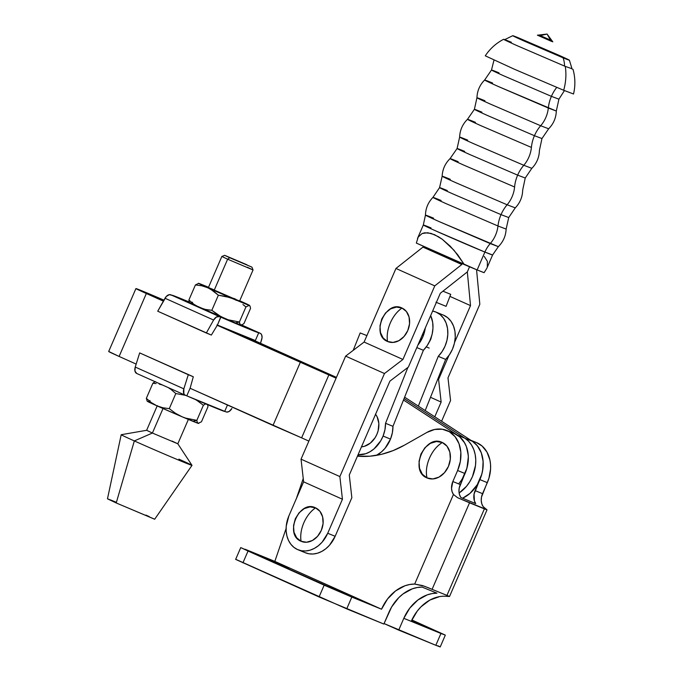<?xml version="1.0" encoding="UTF-8"?>
<svg xmlns="http://www.w3.org/2000/svg" width="681" height="681" viewBox="0 0 681 681"><rect width="100%" height="100%" fill="white"/><g stroke="black" fill="none" stroke-linecap="round" stroke-linejoin="round"><path stroke-width="1.02" d="M450.294 179.307C442.429 176.047 434.989 173.349 455.708 182.644L507.124 204.785A31.718 24.788 -67.8 0 0 501.02 214.634A31.718 24.788 112.2 0 1 507.124 204.785L455.708 182.644C434.989 173.349 442.429 176.047 450.294 179.307L442.148 176.234L439.568 187.624L447.272 190.544C439.824 187.454 432.793 184.9 452.388 193.693L501.02 214.634L452.388 193.693C432.793 184.9 439.824 187.454 447.272 190.544M467.677 140.124C459.905 136.898 452.559 134.234 473.014 143.419L523.791 165.279A31.071 24.286 -67.8 0 0 517.645 175.136A31.071 24.286 112.2 0 1 523.791 165.279L473.014 143.419C452.559 134.234 459.905 136.898 467.677 140.124L459.632 137.085L457.096 148.518L464.68 151.395C457.351 148.356 450.413 145.836 469.72 154.502L517.645 175.136L469.72 154.502C450.413 145.836 457.351 148.356 464.68 151.395M484.94 100.762C477.219 97.562 469.924 94.914 490.243 104.031L540.671 125.747A31.071 24.286 -67.8 0 0 534.44 135.706A31.071 24.286 112.2 0 1 540.671 125.747L490.243 104.031C469.924 94.914 477.219 97.562 484.94 100.762L476.947 97.741L474.402 109.318L481.927 112.169C474.657 109.156 467.787 106.653 486.924 115.251L534.44 135.706L486.924 115.251C467.787 106.653 474.657 109.156 481.927 112.169M417.504 238.444L423.318 225.002A37.744 0.613 -156.6 0 1 431.039 227.922C423.582 224.832 416.534 222.27 436.163 231.08L484.881 252.064A37.744 0.613 -156.6 0 1 446.285 235.575A37.744 0.613 -156.6 0 1 423.318 225.002L425.455 215.119L433.576 218.184C425.727 214.932 418.313 212.242 438.964 221.512L490.226 243.585A25.989 20.311 -67.8 0 0 484.881 252.064A37.744 0.613 -156.6 0 0 492.601 254.983L484.881 252.064L477.151 269.94L416.338 243.066L418.202 237.082L422.084 233.549L424.689 232.791L431.013 233.37L438.385 236.682L442.301 239.286L454.057 250.302L464.306 264.577L416.338 243.066L418.202 237.082L422.084 233.549L427.685 232.732L434.597 234.698L442.301 239.286L450.209 246.164L457.734 254.805L464.306 264.577A37.744 0.613 23.4 0 0 477.151 269.94L484.881 252.064A25.989 20.311 112.2 0 1 490.226 243.585L498.347 246.658C503.216 241.806 505.813 235.941 506.136 229.071L508.724 217.554L501.02 214.634L508.724 217.554L515.262 207.867L507.124 204.785A25.716 20.098 -67.8 0 0 514.589 186.986A25.716 20.098 112.2 0 1 507.124 204.785L515.262 207.867C520.046 202.887 522.523 196.945 522.685 190.042L525.238 178.005L517.645 175.136L525.238 178.005L531.835 168.326L523.791 165.279A25.716 20.098 -67.8 0 0 531.401 147.419A25.716 20.098 112.2 0 1 523.791 165.279L531.835 168.326C536.688 163.355 539.216 157.396 539.412 150.45L541.965 138.549L534.44 135.706L541.965 138.549L548.656 128.777L540.671 125.747L548.656 128.777C553.508 123.857 556.062 117.949 556.309 111.046L548.324 108.032A25.716 20.098 112.2 0 1 540.671 125.747A25.716 20.098 -67.8 0 0 548.324 108.032A31.718 24.788 112.2 0 1 551.406 96.344L558.914 99.188L551.406 96.344A31.718 24.788 112.2 0 1 556.743 87.415A31.718 24.788 -67.8 0 0 551.406 96.344L503.991 75.931C484.898 67.359 491.75 69.845 499.011 72.858L491.495 70.015L493.989 60.107M303.854 522.736C306.739 516.241 310.638 511.269 315.541 507.847C299.231 499.292 283.866 534.798 301.079 541.276C300.168 535.47 301.096 529.29 303.854 522.736A25.359 15.816 114.1 0 0 301.079 541.276L296.652 537.777L294.005 532.261L293.537 525.579L295.316 518.735L299.07 512.784L304.237 508.622L310.017 506.885L315.541 507.847L319.968 511.346L322.615 516.862L323.083 523.544L321.304 530.388L317.542 536.339L312.383 540.501L306.595 542.229L301.079 541.276A18.217 14.233 -67.8 0 0 321.304 530.388A18.217 14.233 -67.8 0 0 315.541 507.847A25.359 15.816 114.1 0 0 303.854 522.736M390.315 322.939C393.201 316.435 397.1 311.472 402.003 308.042C385.684 299.495 370.328 334.992 387.54 341.479C386.629 335.673 387.557 329.493 390.315 322.939A25.359 15.816 114.1 0 0 387.54 341.479L383.114 337.972L380.466 332.464L379.998 325.773L381.777 318.938L385.531 312.979L390.698 308.825L396.478 307.088L402.003 308.042L406.421 311.549L409.068 317.057L409.545 323.747L407.766 330.583L404.003 336.542L398.845 340.696L393.056 342.432L387.54 341.479A18.217 14.233 -67.8 0 0 407.766 330.583A18.217 14.233 -67.8 0 0 402.003 308.042A25.359 15.816 114.1 0 0 390.315 322.939M552.623 41.728L551.159 41.226A2.145 1.677 112.2 0 1 550.461 40.068L551.831 40.562M537.479 35.191L538.994 35.029L550.461 40.068L547.081 34.05L550.461 40.068L551.899 40.605L547.081 34.05L540.433 35.574L539.046 35.063L550.461 40.068A2.145 1.677 -67.8 0 0 551.159 41.226L537.403 35.182M441.092 200.486C433.21 197.218 425.77 194.519 446.506 203.823L497.981 225.99A31.718 24.788 112.2 0 1 501.02 214.634A31.718 24.788 -67.8 0 0 497.981 225.99L506.136 229.071L497.981 225.99A25.716 20.098 112.2 0 1 490.226 243.585A25.716 20.098 -67.8 0 0 497.981 225.99L446.506 203.823C425.77 194.519 433.21 197.218 441.092 200.486L432.937 197.396L439.568 187.624M458.151 161.686C450.337 158.443 442.948 155.762 463.523 164.998L514.589 186.986A31.071 24.286 112.2 0 1 517.645 175.136A31.071 24.286 -67.8 0 0 514.589 186.986L463.523 164.998C442.948 155.762 450.337 158.443 458.151 161.686L450.064 158.622L457.096 148.518M475.483 122.359C467.745 119.149 460.424 116.494 480.812 125.644L531.401 147.419A31.071 24.286 112.2 0 1 534.44 135.706A31.071 24.286 -67.8 0 0 531.401 147.419L480.812 125.644C460.424 116.494 467.745 119.149 475.483 122.359L467.472 119.32L474.402 109.318M499.011 72.858C491.75 69.845 484.898 67.359 503.991 75.931L551.406 96.344A31.718 24.788 -67.8 0 0 548.324 108.032L497.913 86.325C477.602 77.208 484.898 79.856 492.61 83.056L484.634 80.026L491.495 70.015M564.566 66.117A25.716 20.098 -67.8 0 0 563.085 57.825L523.229 40.664C507.175 33.454 512.938 35.548 519.041 38.076L558.897 55.238C574.951 62.448 569.188 60.354 563.085 57.825A25.716 20.098 112.2 0 1 564.566 66.117M504.4 39.796L512.733 35.684L519.041 38.076M511.337 42.231C499.675 37.523 501.386 38.579 516.47 45.397L565.281 66.406C566.473 74.178 565.945 82.137 563.698 90.284L514.461 69.258L485.272 55.816C489.971 48.734 496.083 43.235 503.617 39.294L504.664 39.6M298.014 549.754L305.437 552.785A27.214 21.273 -67.8 0 0 335.146 536.296L351.847 497.709L349.276 475.04L389.915 381.13L408.387 367.059L440.318 293.273L467.328 271.915L470.511 305.616L467.328 271.915L469.549 266.782L467.328 271.915L469.549 266.782L467.328 271.915L440.318 293.273L408.387 367.059L389.915 381.13L349.276 475.04L351.847 497.709L335.146 536.296L327.723 533.266L342.441 499.241L339.87 476.572L384.467 373.529L402.931 359.457L434.776 285.875L461.795 264.509L462.178 263.615L461.795 264.509L422.961 247.109L423.352 246.216L422.961 247.109L461.795 264.509L434.776 285.875L395.95 268.467L422.961 247.109L395.95 268.467L364.105 342.058L395.95 268.467L434.776 285.875L402.931 359.457L364.105 342.058L402.931 359.457L384.467 373.529L345.642 356.12L364.105 342.058L345.642 356.12L384.467 373.529L339.87 476.572L301.045 459.173L345.642 356.12L301.045 459.173L339.87 476.572L342.441 499.241L303.615 481.833L301.045 459.173L303.615 481.833L288.897 515.857L303.615 481.833L342.441 499.241L327.723 533.266A27.214 21.273 112.2 0 1 298.014 549.754A27.214 21.273 112.2 0 1 288.897 515.857L286.233 526.072L286.165 531.197L286.939 536.066L288.54 540.493L290.898 544.306L293.92 547.354L297.503 549.533L301.496 550.75L305.752 550.963L310.11 550.163L314.392 548.375L318.444 545.668L322.104 542.161L327.723 533.266L335.146 536.296L329.536 545.192L325.876 548.707L321.824 551.406L317.533 553.193L313.175 554.002L308.919 553.789L304.926 552.572M433.576 218.184C425.727 214.932 418.313 212.242 438.964 221.512L498.347 246.658L492.601 254.983L486.779 268.425L484.114 272.664L477.151 269.94A37.744 0.613 23.4 0 0 484.114 272.664L486.804 268.374M487.332 266.901L487.383 261.351L484.259 256.431M573.01 69.326C575.292 77.506 575.471 85.738 573.53 94.004L563.698 90.284C565.945 82.137 566.473 74.178 565.281 66.406L572.074 68.764M572.108 69.096L569.401 60.2L563.085 57.825M564.43 90.59L558.914 99.188L556.309 111.046L497.913 86.325C477.602 77.208 484.898 79.856 492.61 83.056M470.511 305.616L449.928 296.388L470.511 305.616L454.61 342.356L470.511 305.616M448.932 355.473L438.581 379.402L437.806 379.053L438.581 379.402L441.152 402.071L434.776 416.798L441.152 402.071L430.503 397.295L441.152 402.071L438.581 379.402L448.932 355.473M479.824 304.279L476.64 270.578L479.824 304.279L447.987 377.87L450.558 400.539L447.987 377.87L479.824 304.279M441.594 421.241L450.558 400.539L441.594 421.241M476.955 269.855L476.64 270.578L476.955 269.855M431.354 336.984A8.572 6.699 112.2 0 1 430.588 339.64A8.572 6.699 112.2 0 1 429.498 341.59L431.422 336.423M392.963 426.332L385.54 423.301A27.427 21.434 112.2 0 1 383.08 436.053L390.502 439.092A27.427 21.434 -67.8 0 0 392.963 426.332L385.54 423.301L407.893 367.434L385.54 423.301L384.944 429.72L383.08 436.053A27.427 21.434 112.2 0 1 358.044 454.772L365.731 453.716L370.021 451.741L374.048 448.864L380.705 440.871L383.08 436.053L390.502 439.092L385.08 448.234L381.471 451.903L376.363 455.376A27.427 21.434 -67.8 0 0 390.502 439.092L392.367 432.758L392.963 426.332L423.395 350.281A27.427 21.434 -67.8 0 0 430.664 315.567L432.673 322.343L432.971 328.216L432.12 334.252L430.162 340.142L427.208 345.573L423.395 350.281L392.963 426.332M436.368 302.398L446.029 306.331M450.66 294.328L442.956 291.187L450.686 294.328M435.831 312.017A27.427 21.434 112.2 0 0 432.614 311.064L436.019 312.094L440.19 314.622L443.612 318.316L446.098 322.99L447.519 328.412L447.817 334.286L446.966 340.321L445.016 346.212L442.054 351.643L438.249 356.35L418.338 406.097L438.249 356.35L445.672 359.389A27.427 21.434 -67.8 0 0 443.263 315.056L435.831 312.017A27.427 21.434 112.2 0 1 438.249 356.35L445.672 359.389L425.199 410.558L445.672 359.389L449.486 354.682L452.439 349.242L454.397 343.352L455.248 337.316L454.951 331.443L453.52 326.029L451.035 321.355L447.621 317.661L443.45 315.133M416.806 347.591L423.395 350.281L416.806 347.591M425.284 328.004A27.427 21.434 112.2 0 1 417.879 345.105L422.739 337.104L425.284 328.004M366.897 335.605L360.181 332.941L353.192 350.366L360.181 332.941L366.897 335.605M375.486 414.167L377.155 416.866L378.84 423.454L378.134 430.758L376.899 434.325L375.146 437.662L370.328 443.118L364.42 446.302L361.33 446.872M435.934 302.219L445.723 306.186M357.704 455.572L359.594 456.338L357.789 455.368M361.466 446.864A19.289 15.076 -67.8 0 0 376.899 434.325A19.289 15.076 -67.8 0 0 375.571 414.278M323.807 584.664L346.876 594.436L323.807 584.664M265.718 558.624L288.795 568.397L265.718 558.624M411.699 620.314L420.186 624.477L411.699 620.314M429.49 458.109C432.656 451.026 436.938 445.834 442.344 442.531C425.072 433.482 408.804 471.065 427.021 477.926C425.676 471.865 426.493 465.259 429.49 458.109A25.163 15.697 114.1 0 0 427.021 477.926L422.339 474.223L419.539 468.383L419.045 461.301L420.926 454.065L424.901 447.757L430.375 443.357L436.495 441.518L442.344 442.531L447.025 446.242L449.826 452.073L450.328 459.156L448.438 466.4L444.463 472.699L438.998 477.109L432.869 478.939L427.021 477.926A19.289 15.076 -67.8 0 0 448.438 466.4A19.289 15.076 -67.8 0 0 442.344 442.531A25.163 15.697 114.1 0 0 429.49 458.109M236.452 559.629L346.723 608.874L351.822 597.075L381.53 609.214L274.835 561.382L245.126 549.244L274.835 561.382L286.097 528.533L274.835 561.382L381.53 609.214L387.532 598.982L395.584 590.912L404.94 585.779L409.817 584.477L414.678 584.068L453.444 494.483L452.099 491.699L451.537 488.43L452.848 481.518L460.271 484.557A12.862 10.053 -67.8 0 0 460.867 497.522L475.721 503.591A12.862 10.053 112.2 0 1 475.125 490.626L482.548 493.657L475.125 490.626L479.892 479.611L487.315 482.65L482.548 493.657A12.862 10.053 -67.8 0 0 483.144 506.621L481.807 503.838L481.237 500.569L481.493 497.087L488.958 478.164L490.584 468.92L490.533 464.357L489.911 459.973L486.992 452.116L482.097 446.038L476.504 442.59M240.742 547.584L351.822 597.075L324.165 585.166L319.057 596.965L324.165 585.166L248.037 551.04L242.93 562.838L248.037 551.04L240.742 547.584L235.643 559.382L319.057 596.965L383.846 624.051L346.723 608.874L351.822 597.075L381.53 609.214A38.579 30.151 112.2 0 1 414.678 584.068L424.442 586.23L446.949 595.39L432.094 589.329L469.541 502.799L484.387 508.869L446.949 595.39L449.494 596.471L444.378 596.207A38.579 30.151 -67.8 0 0 411.23 621.353L403.807 618.322L398.7 630.121L435.831 645.29L384.058 623.558L398.7 630.121L403.807 618.322L411.23 621.353L417.232 611.121L421.045 606.762L429.856 600.08L439.517 596.616M449.545 596.454L487.017 509.865L483.144 506.621L485.885 509.269L457.649 497.734L484.387 508.869L457.649 497.734L453.444 494.483A12.862 10.053 112.2 0 1 452.848 481.518L457.615 470.511L465.038 473.542A32.143 25.12 -67.8 0 0 454.27 433.508L446.847 430.477A32.143 25.12 112.2 0 1 457.615 470.511L460.347 461.42L460.833 452.218L459.02 443.723L455.07 436.683L449.332 431.703L442.31 429.226L434.623 429.473L426.936 432.409A32.143 25.12 112.2 0 1 446.847 430.477M445.314 635.152L440.215 646.95L435.831 645.29L440.939 633.492L445.212 635.058L411.86 619.965L445.314 635.152L411.23 621.353L440.939 633.492L435.831 645.29L440.105 646.865M439.33 646.448L437.823 645.733M426.936 432.409L404.625 445.059L393.252 450.55L381.624 454.287L369.945 456.202L357.448 456.159A32.143 25.12 112.2 0 0 358.419 456.261A107.155 83.746 112.2 0 0 404.625 445.059L426.936 432.409M303.241 478.53L296.346 498.637L303.241 478.53M469.124 439.577A32.143 25.12 112.2 0 1 479.892 479.611L487.315 482.65A32.143 25.12 -67.8 0 0 476.547 442.607L470.852 440.284M388.953 612.253L383.846 624.051L391.652 606.924L398.768 597.663L403.016 593.951L412.363 588.81L417.24 587.507L422.101 587.099A38.579 30.151 -67.8 0 0 388.953 612.253M449.12 596.445L444.378 596.207M427.651 587.482L432.094 589.329L469.541 502.799L457.649 497.734L453.444 494.483L414.678 584.068L422.433 585.541L428.204 587.712M436.955 593.168L422.101 587.099L436.955 593.168L432.094 593.577L427.217 594.879L417.87 600.021L409.809 608.09L403.807 618.322A38.579 30.151 112.2 0 1 436.955 593.168M452.848 481.518L457.615 470.511L465.038 473.542L460.271 484.557L452.848 481.518M411.486 620.774L425.591 626.597L411.486 620.774M472.384 441.279L477.347 445.783L481.297 452.831L483.11 461.326L482.625 470.52L481.527 475.134L474.07 494.057L474.376 500.799L475.721 503.591L460.867 497.522L459.53 494.729L458.96 491.469L459.215 487.988L466.681 469.064L468.307 459.811L468.256 455.257L466.442 446.762L464.714 443.016L459.82 436.938L454.227 433.491M487.017 509.865L484.387 508.869L446.949 595.39L448.541 596.037M209.016 287.808L239.567 301.113L253.043 269.965L227.633 259.197L214.157 290.353L239.482 301.045M247.263 267.224L253.043 269.965L251.927 267.139L229.727 257.741L227.633 259.197L253.043 269.957M224.67 255.341L221.861 256.456L227.633 259.197L229.727 257.741L224.67 255.341L246.88 264.747L224.73 255.349L251.927 267.139M249.842 305.829L239.712 300.781A27.861 0.451 -156.6 0 1 240.061 300.934A27.861 0.451 -156.6 0 1 249.535 305.411A27.861 0.451 -156.6 0 1 249.22 305.36A27.861 0.451 -156.6 0 1 233.132 298.789L207.884 287.791L213.417 291L218.363 295.214L225.905 296.439L233.132 298.789A27.861 0.451 -156.6 0 1 207.884 287.791L201.814 285.799L195.421 284.93L201.814 285.799L207.884 287.791A27.861 0.451 -156.6 0 1 198.418 283.287A27.861 0.451 -156.6 0 1 198.716 283.356L195.421 284.93L188.884 300.023L193.838 304.237L199.371 307.454L205.441 309.438L211.834 310.315L221.189 316.81L228.195 319.789L224.628 318.453A27.861 0.451 23.4 0 0 235.337 322.939L239.397 322.028L228.195 319.789L239.397 322.028L245.926 306.935L249.22 305.36L250.123 306.339L250.548 308.365L250.123 306.339M154.544 519.135L116.221 502.961L134.327 440.93L152.408 433.039L163.014 408.532L152.408 433.039L177.818 443.799L152.408 433.039L134.327 440.93A38.579 0.63 23.4 0 0 172.131 457.368A38.579 0.63 23.4 0 0 191.999 465.336A38.579 0.63 -156.6 0 1 171.68 457.172A38.579 0.63 -156.6 0 1 134.327 440.93L116.221 502.961L154.681 519.245L192.008 465.353L177.818 443.791L188.509 419.104M172.038 441.067L177.818 443.791M178.882 459.139A38.579 0.63 -156.6 0 1 192.008 465.353M185.649 418.117L182.074 416.781A27.861 0.451 23.4 0 0 192.783 421.258L196.843 420.356L185.649 418.117L196.843 420.356L203.381 405.255L206.02 403.671L203.381 405.255L197.286 400.692L203.381 405.255L196.843 420.356L197.269 422.382L198.162 423.352L201.465 421.786L207.994 406.693L207.577 404.667L207.994 406.693L201.465 421.786L198.162 423.352A27.861 0.451 23.4 0 0 198.46 423.429L197.269 422.382L196.843 420.356L192.783 421.258A27.861 0.451 23.4 0 0 198.162 423.352L185.649 418.117M162.342 384.961L159.269 384.127L162.342 384.961M156.102 383.573L152.867 383.25L156.102 383.573M153.846 382.484L152.867 383.25L146.338 398.351L151.284 402.565L156.817 405.782L162.887 407.766L169.28 408.643L175.817 393.541L185.555 395.338L175.817 393.541L170.863 389.328L175.817 393.541L169.28 408.643L175.375 413.205L182.074 416.781L175.375 413.205L169.28 408.643L162.887 407.766L156.817 405.782A27.861 0.451 23.4 0 0 182.074 416.781L156.817 405.782L151.284 402.565L146.338 398.351L152.867 383.25L154.732 381.939L153.846 382.484M155.506 381.658L154.732 381.939L155.506 381.658M168.181 387.583L170.863 389.328L168.181 387.583M195.37 399.517L197.286 400.692L195.37 399.517M147.139 401.007L146.338 398.351L147.139 401.007M147.036 400.888L147.351 401.305A27.861 0.451 23.4 0 0 156.817 405.782L148.313 401.373M149.088 401.1L149.973 400.556M198.818 423.378L198.162 423.352M196.783 422.501L197.771 422.995M188.424 419.036L187.803 418.704M157.311 405.604L146.628 430.307L152.408 433.039L146.636 430.298L121.218 434.699A38.579 0.63 23.4 0 0 134.327 440.93A38.579 0.63 -156.6 0 1 121.201 434.716L107.47 498.815L116.221 502.961L108.449 499.105M110.186 499.777L115.983 502.144M145.93 515.1L149.224 516.581M186.79 395.848L190.195 387.983L186.79 395.848L184.764 394.912L183.844 393.703L183.844 388.842L135.23 367.05L139.673 352.911L188.288 374.703L183.844 388.842L188.288 374.703L139.673 352.911L193.302 376.755L139.673 352.911L135.23 367.05A6.427 4.009 114.1 0 0 136.685 373.443A6.427 4.009 114.1 0 0 136.762 373.477L134.966 371.094L135.23 367.05L183.844 388.842A6.427 4.009 -65.9 0 0 185.292 395.235A6.427 4.009 -65.9 0 0 185.368 395.269L186.79 395.848A47.151 0.766 23.4 0 0 224.687 411.409L227.463 405.016M226.083 411.903L224.721 411.35L226.773 412.073L229.088 411.486L231.88 408.472A6.427 4.009 -65.9 0 1 226.083 411.903M224.526 411.256L186.654 395.78M249.527 305.428L229.565 297.461L218.363 295.214L211.834 310.315L218.363 295.214L210.727 289.255L198.716 283.356A27.861 0.451 -156.6 0 1 208.514 287.28M242.947 304.543L245.926 306.935L242.947 304.543M236.571 300.44L233.132 298.789L236.571 300.44M249.22 305.36L245.926 306.935L239.397 322.028L235.337 322.939L189.897 302.96A27.861 0.451 23.4 0 0 199.371 307.454A27.861 0.451 23.4 0 0 224.628 318.453L217.929 314.877L211.834 310.315L205.441 309.438L199.371 307.454L193.838 304.237L188.884 300.023L189.309 302.049L188.884 300.023L195.421 284.93L198.716 283.356L208.939 287.459M238.869 300.713L237.678 300.151M235.958 299.359L233.787 298.372M213.996 289.817L210.165 288.25M244.011 323.458L250.548 308.365L244.011 323.458L242.147 324.777L244.011 323.458M239.397 322.028L240.197 324.692L242.147 324.777L240.716 325.033A27.861 0.451 23.4 0 0 241.014 325.101A27.861 0.451 23.4 0 0 241.023 325.084L239.814 324.054L239.397 322.028M191.642 302.773L192.527 302.228M189.59 302.56L190.859 303.045M241.372 325.05L235.337 322.939A27.861 0.451 23.4 0 0 240.716 325.033M217.426 325.05L211.348 335.061L217.426 325.05L220.831 317.184L219.41 316.605A6.427 4.009 -65.9 0 0 213.613 320.036L216.405 317.023L219.41 316.605L170.803 294.813A6.427 4.009 114.1 0 0 165.006 298.244L213.613 320.036L206.326 333.009L211.348 335.061L157.72 311.217L165.006 298.244L213.613 320.036L206.326 333.009L157.72 311.217L166.275 296.482L169.365 294.652L172.361 295.452A47.151 0.766 -156.6 0 1 172.191 295.299A47.151 0.766 -156.6 0 1 189.301 302.041L170.803 294.813L219.41 316.605L258.559 332.6A47.151 0.766 -156.6 0 1 258.729 332.754A47.151 0.766 -156.6 0 1 220.687 317.125L217.426 325.05A47.151 0.766 23.4 0 0 255.324 340.619L258.729 332.754M258.703 332.66L241.678 324.973L260.729 333.596L261.64 334.805L262.057 337.546L260.508 343.292L261.649 339.666A6.427 4.009 -65.9 0 0 260.202 333.273A6.427 4.009 -65.9 0 0 260.125 333.239L258.703 332.66M239.329 324.173L240.325 324.667M217.282 324.99L255.154 340.466M255.358 340.551L255.545 341.062L255.358 340.551M208.377 287.612L214.157 290.353L227.633 259.197L221.853 256.465L208.377 287.612M190.195 387.983L193.302 376.755L188.288 374.703L193.302 376.755L190.195 387.983M136.762 373.477L185.215 395.193M135.919 288.574L108.688 351.498A30.645 0.502 23.4 0 0 119.115 356.444L146.347 293.511A30.645 0.502 -156.6 0 1 135.919 288.574A30.645 0.502 -156.6 0 1 142.184 290.94L137.179 289.289L163.372 301.147L146.347 293.511L119.115 356.444L108.798 351.507M151.352 295.06L163.832 300.338L147.717 293.681L163.508 300.908L151.352 295.06M404.063 398.598L465.004 438.275L472.427 441.314L404.633 397.176L472.427 441.314L465.004 438.275A32.143 25.12 112.2 0 1 475.559 464.91A32.143 25.12 112.2 0 1 459.122 492.984A32.143 25.12 -67.8 0 0 475.559 464.91A32.143 25.12 -67.8 0 0 465.004 438.275L404.063 398.598L465.004 438.275L457.581 435.244L465.004 438.275L404.063 398.598M462.612 498.228A32.143 25.12 -67.8 0 0 482.65 470.401A32.143 25.12 -67.8 0 0 472.427 441.314L475.993 444.25L478.939 448.021L481.161 452.482L482.591 457.487L483.187 462.884L482.923 468.494L481.816 474.138L477.219 484.753L469.992 493.376L462.612 498.228M325.152 373.086L325.339 372.652L246.471 337.291L325.339 372.652L325.152 373.086M333.409 376.67L325.339 372.652L336.201 377.921L304.799 364.25L333.409 376.67M217.043 324.914L304.799 364.25L217.043 324.914M462.365 478.683L466.962 468.068L468.341 456.815L467.745 451.418L466.306 446.413L464.084 441.952L461.139 438.181L457.581 435.244L403.492 400.028L457.581 435.244A32.143 25.12 112.2 0 1 458.577 483.859M336.44 377.368L252.336 339.623L336.44 377.368M163.934 300.151L142.184 290.94A30.645 0.502 -156.6 0 1 163.934 300.151M216.916 325.152L336.099 378.168L328.846 374.925L301.615 437.849L190.076 388.255L273.004 425.429L300.236 362.505L273.004 425.429L301.615 437.849L328.846 374.925L216.916 325.152M308.868 441.101L301.615 437.849L308.868 441.101M136.166 364.088L119.115 356.444L136.166 364.088M459.122 492.984L466.459 486.362L469.788 481.722L472.461 476.581L475.5 465.463L475.764 459.854L475.168 454.457L473.738 449.443L471.507 444.982L468.571 441.22L465.004 438.275L468.571 441.22L471.507 444.982L473.738 449.443L475.168 454.457L475.764 459.854L475.5 465.463L472.469 476.581L469.788 481.722L466.459 486.362L459.122 492.984M552.819 41.83L551.899 40.613M538.994 35.02L547.081 34.05M425.455 215.119C425.659 208.241 428.153 202.334 432.937 197.396M442.148 176.234C442.505 169.331 445.144 163.466 450.064 158.622M459.632 137.085C459.93 130.139 462.544 124.223 467.472 119.32M476.947 97.741C477.211 90.845 479.773 84.938 484.634 80.026M429.149 348.068L426.28 346.893M446.089 306.348L450.711 294.345M241.678 324.973L260.193 333.273M136.685 373.443L185.292 395.235"/></g></svg>

